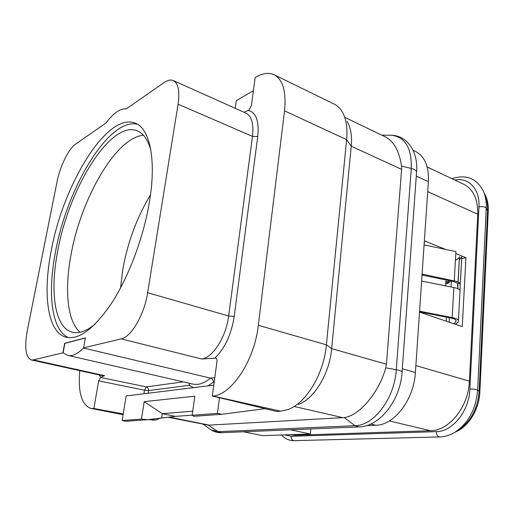 <?xml version="1.0" encoding="UTF-8"?>
<svg xmlns="http://www.w3.org/2000/svg" width="514" height="514" viewBox="0 0 514 514"><rect width="100%" height="100%" fill="white"/><g stroke="black" fill="none" stroke-linecap="round" stroke-linejoin="round"><path stroke-width="0.77" d="M366.334 425.656L375.843 425.245C394.18 425.264 414.021 399.596 415.389 372.502L428.393 181.712C428.991 166.395 424.725 156.307 415.595 151.45L413.044 150.223M445.818 282.822L448.529 282.244L445.921 281.017L445.638 285.835M448.626 280.554L448.529 282.244M419.508 312.094L462.266 326.641L465.947 257.668L461.643 258.696M460.287 259.017L459.439 259.217M446.473 317.17L446.236 321.186M450.778 280.997L447.964 283.285L445.76 283.754M449.307 317.729L449.268 322.22M458.167 282.128L459.432 256.904C459.098 258.118 457.833 259.165 455.635 260.052L455.43 260.148M455.41 324.308L458.167 322.124L458.392 320.723C458.385 319.515 456.31 318.468 452.159 317.594L420.709 311.426L419.655 311.914L451.035 318.063C454.35 318.764 456.014 319.592 456.027 320.563L455.815 321.957L453.753 323.743M459.42 259.615L461.784 256.762L460.287 284.165M457.955 285.868L457.801 288.707L457.499 283.175L453.13 281.486L422.033 275.035M424.089 244.87L455.918 251.597L454.247 280.927C457.152 281.55 459.06 282.353 459.985 283.323L460.203 287.641L459.625 289.89C458.7 288.932 456.779 288.148 453.868 287.525L421.621 281.068M454.247 280.927L422.097 274.097M419.578 311.041L420.709 311.426M120.559 287.93L122.795 269.477C127.678 242.19 136.91 217.319 150.493 194.864M143.457 135.278C116.093 137.232 81.186 198.295 71.15 254.038C64.379 289.106 67.083 321.276 80.107 332.237M95.006 324.244C86.416 331.17 78.88 333.83 72.397 332.224C54.4 327.906 49.678 291.117 57.896 250.074C69.133 188.028 110.728 120 137.187 130.8C143.393 133.274 147.968 139.827 150.904 150.461M137.411 124.221C108.936 117.391 67.302 187.526 55.64 251.16C47.314 292.787 51.355 330.611 68.748 337.698M149.394 202.131C156.635 159.327 149.722 128.339 135.233 123.135C107.291 111.763 63.434 184.198 51.381 249.888C42.553 293.468 47.282 332.783 66.345 337.306C79.554 339.972 95.019 328.022 112.733 301.448C129.361 275.157 143.702 236.511 149.394 202.131M85.388 337.91L83.596 347.875L121.163 338.88C131.243 337.068 144.363 314.632 147.653 292.717L178.075 104.194C179.906 91.145 178.313 83.268 173.295 80.55C170.706 79.458 167.66 80.12 164.159 82.536L126.226 108.923C120.231 108.3 113.504 112.977 106.045 122.962L75.609 144.132C68.6 148.809 60.016 166.305 57.093 181.5L27.274 330.714C24.312 347.47 25.655 357.217 31.296 359.954L33.352 359.909L62.875 352.842L64.655 343.301L85.388 337.91M85.363 338.032L64.88 343.358L63.1 352.893L67.996 355.418C72.525 356.414 77.678 353.947 83.441 348.023L83.596 347.875M298.3 404.486C314.093 399.089 329.545 373.742 331.671 348.633L326.39 344.843C323.871 373.986 305.939 403.471 287.924 409.555L280.67 411.187L276.776 411.463L212.321 396.031L216.947 361.65C217.114 359.582 216.728 358.406 215.777 358.117L201.771 359.003C212.86 357.68 226.166 336.811 228.653 316.007L252.483 136.377C253.839 123.88 251.674 116.132 245.975 113.138L173.295 80.55M214.19 382.146L213.445 382.236C213.304 380.109 212.353 378.747 210.605 378.143L83.441 348.023M274.103 74.729L334.312 104.156C337.319 105.627 339.857 108.004 341.919 111.275C346.128 118.175 347.695 127.633 346.622 139.647L326.39 344.843L258.317 325.311L284.531 110.844C286.414 91.62 282.938 79.586 274.103 74.729C268.726 72.281 262.551 73.136 255.587 77.306L255.162 77.563L251.378 105.711L248.821 110.176L243.97 112.238M31.296 359.954L102.209 375.606L104.528 375.644L100.609 377.449L98.656 380.848L93.876 408.476L90.882 408.392C81.604 404.916 77.897 392.336 79.773 370.658M189.171 383.213L189.236 385.346L148.533 390.563C148.662 388.661 147.916 387.434 146.291 386.888L144.505 390.21L148.533 390.563L148.116 393.249M168.309 417.297L208.44 425.155L344.168 417.58C358.939 415.884 378.786 393.184 385.783 367.863L386.432 364.246L401.627 169.389L401.543 166.099C399.237 150.962 393.82 141.209 385.282 136.84L345.022 117.443M401.627 169.389L351.248 146.207L331.671 348.633L386.432 364.246M284.531 110.844L346.622 139.647L351.248 146.207C352.154 135.825 350.766 127.6 347.091 121.542M243.507 431.773L262.77 435.654L310.334 434.002L290.391 429.8M310.334 434.002L310.848 428.946M427.16 166.966L463.737 184.269C473.362 189.28 478.033 199.265 477.757 214.229L469.398 381.157C468.595 406.754 449.146 430.841 430.552 430.713L295.229 435.249L290.5 434.69M424.365 240.809L445.317 249.303M455.802 253.556L465.947 257.668M484.188 193.123C487.176 198.018 488.531 204.039 488.255 211.183L479.87 391.861C479.254 409.42 468.447 426.871 455.314 432.043M484.991 195.635C486.938 200.036 487.792 205.112 487.548 210.856L479.112 391.649C477.615 408.99 470.689 421.763 458.334 429.948M159.931 418.345L155.781 420.054L148.122 419.636M258.317 325.311C254.526 360.513 231.409 395.176 212.757 395.986L212.321 396.031M253.402 90.695L236.292 100.68L235.226 108.313M192.159 415.28L193.746 416.334L221.926 414.284L217.428 413.384L192.159 415.28L194.832 396.191L144.19 401.659L141.459 419.077L122.146 420.523L126.148 395.96L213.779 385.159M221.926 414.284L265.166 408.681M217.428 413.384L219.491 397.752M141.459 419.077L147.602 419.694L125.872 421.274L122.146 420.523M147.602 419.694L175.486 416.372L192.178 415.119M175.486 416.372L162.302 413.686L161.595 418.158M192.731 411.194L162.302 413.686L144.19 401.659M155.781 420.054L151.546 419.257M123.212 413.963L93.876 408.476M451.086 286.953L451.427 281.132M459.484 256.64L458.07 282.083M457.942 284.319L457.704 288.669M455.95 320.158L455.86 321.745M459.985 283.323L457.499 283.175M422.161 275.067L423.208 274.489M460.12 289.26L458.398 320.582M453.868 287.525L452.159 317.594M121.163 338.88L201.771 359.003M215.289 358.097L216.214 358.348M214.801 377.578L210.605 378.143C204.283 383.303 198.372 385.275 192.878 384.061L67.996 355.418M147.653 292.717L228.653 316.007L234.204 316.438L257.726 136.576C259.242 121.163 256.126 112.444 248.371 110.426M178.075 104.194L252.483 136.377L257.726 136.576M104.528 375.644L33.352 359.909M183.273 381.857L146.291 386.888L100.609 377.449M213.445 382.236L208.003 385.866M193.534 387.652L189.236 385.346M343.024 417.696L294.233 406.471M209.294 425.149L169.504 417.143M344.168 417.58L355.001 425.669C373.871 425.721 394.636 398.459 396.281 369.727L411.29 168.425C411.798 148.071 405.225 137.007 391.559 135.233L389.194 135.227M208.44 425.155L218.084 431.683L355.001 425.669L359.023 426.922C379.698 426.646 400.361 400.457 402.057 372.181C402.211 371.307 400.284 370.491 396.281 369.727L385.783 367.863M401.543 166.099L411.29 168.425C415.004 169.421 416.758 170.783 416.546 172.511L402.076 371.905M209.789 428.933L210.984 429.781L221.72 432.685C217.82 432.865 214.242 431.895 210.984 429.781L203.287 424.326M428.393 181.712L416.282 176.135M415.389 372.502L402.308 368.769M375.843 425.245L370.658 424.05M389.304 420.96L430.552 430.713M292.228 434.632L295.229 435.249M415.865 365.557L469.398 381.157M427.712 191.658L477.757 214.229M454.832 180.061C468.639 177.073 480.082 188.966 478.964 206.917L469.899 389.034C469.205 411.091 452.513 431.747 436.335 431.644L291.13 436.315L285.019 434.883M281.454 435.005C285.09 438.872 289.337 440.755 294.201 440.659C292.145 440.414 291.123 438.962 291.13 436.315M294.201 440.659L439.791 436.939C437.594 436.637 436.444 434.87 436.335 431.644M453.052 178.319L452.783 178.409C466.59 174.304 476.799 178.564 483.404 191.202C485.563 196.052 486.514 201.661 486.244 208.035L477.654 390.094C475.88 409.825 467.939 424.101 453.817 432.923C449.172 435.467 444.501 436.81 439.791 436.939M479.87 391.861L477.654 390.094C476.112 389.291 473.522 388.931 469.899 389.034M488.255 211.183L487.548 210.856L486.244 208.035C484.824 206.66 482.395 206.287 478.964 206.917M451.947 178.692L452.783 178.409L452.204 178.814M214.826 358.174C224.888 348.408 231.345 334.492 234.204 316.438M99.151 374.931L100.911 377.398M143.946 393.763L144.505 390.21L98.656 380.848M153.23 420.234L149.452 419.488M123.154 414.316L93.593 408.501M280.67 411.187L212.757 395.986M459.432 256.904L458.032 282.07M457.923 284.126L457.666 288.656M455.918 320.1L455.815 321.957M461.733 257.039L460.255 283.991M381.863 135.195L391.559 135.233C407.069 135.702 418.293 151.379 416.591 171.972M221.72 432.685L358.605 426.935M90.882 408.392L123.09 414.721"/></g></svg>
